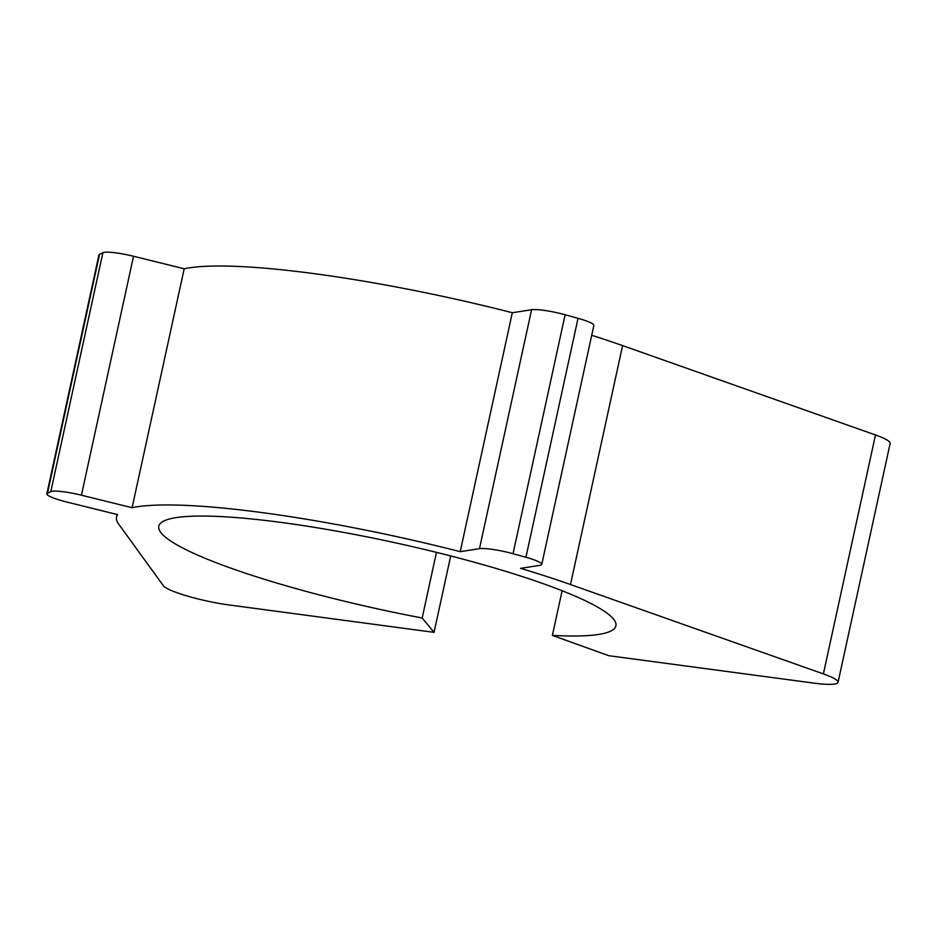 <?xml version="1.0" encoding="UTF-8"?>
<svg xmlns="http://www.w3.org/2000/svg" width="937" height="937" viewBox="0 0 937 937"><rect width="100%" height="100%" fill="white"/><g stroke="black" fill="none" stroke-linecap="round" stroke-linejoin="round"><path stroke-width="1.41" d="M450.709 555.946L434.054 632.346L229.167 604.962A46.346 6.77 12.3 0 1 163.343 585.684L118.694 524.146A277.188 40.49 -167.7 0 1 116.528 516.978A277.188 40.49 -167.7 0 1 117.617 514.6L66.949 502.08A26.271 3.842 12.3 0 1 46.85 493.834A26.271 3.842 12.3 0 1 47.447 493.237L99.545 254.29A26.271 3.842 -167.7 0 0 98.947 254.887L46.85 493.834M434.054 632.346L422.165 617.998A233.922 34.177 12.3 0 1 158.798 526.196A233.922 34.177 12.3 0 1 394.629 542.64A233.922 34.177 12.3 0 1 615.902 625.857A233.922 34.177 12.3 0 1 552.373 635.403L608.781 655.701L813.667 683.085A46.346 6.77 12.3 0 0 838.053 682.359A46.346 6.77 12.3 0 0 823.389 673.914L570.492 584.536A277.188 40.49 -167.7 0 0 520.55 568.349L539.817 565.362A26.271 3.842 12.3 0 0 541.762 564.39A26.271 3.842 12.3 0 0 525.926 557.269L513.031 553.708L565.128 314.762A26.271 3.842 -167.7 0 0 531.584 309.725L512.316 312.724L460.219 551.67A277.188 40.49 -167.7 0 0 132.094 507.725L81.425 495.204L133.522 256.258A26.271 3.842 -167.7 0 0 102.883 252.709L99.545 254.29M531.584 309.725L479.486 548.672A26.271 3.842 12.3 0 1 513.031 553.708M479.486 548.672L460.219 551.67M102.883 252.709L50.785 491.656A26.271 3.842 12.3 0 1 81.425 495.204M50.785 491.656L47.447 493.237M838.053 682.359L890.15 443.412A46.346 6.77 -167.7 0 0 875.486 434.967L622.59 345.601A277.188 40.49 -167.7 0 0 591.715 335.282M133.522 256.258L184.191 268.778L132.094 507.725M541.762 564.39L593.859 325.455A26.271 3.842 -167.7 0 0 578.035 318.322L525.926 557.269M565.128 314.762L578.035 318.322M562.118 590.743L552.373 635.403M436.466 552.361L422.165 617.998M512.316 312.724A277.188 40.49 -167.7 0 0 184.191 268.778M875.486 434.967L823.389 673.914M622.59 345.601L570.492 584.536M117.078 514.46L116.528 516.978"/></g></svg>
